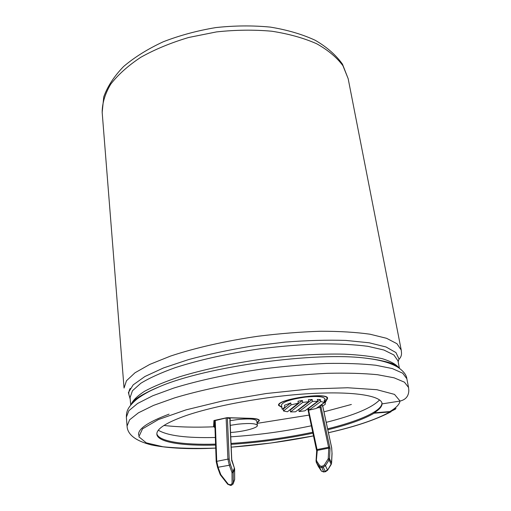 <?xml version="1.0" encoding="UTF-8"?>
<svg xmlns="http://www.w3.org/2000/svg" width="511" height="511" viewBox="0 0 511 511"><rect width="100%" height="100%" fill="white"/><g stroke="black" fill="none" stroke-linecap="round" stroke-linejoin="round"><path stroke-width="0.77" d="M316.085 408.513L309.066 410.122L320.697 401.544L324.466 402.425L316.085 408.513M321.183 404.808L325.022 402.272L325.175 401.563L324.153 400.509L324.466 402.425M325.022 402.272L325.328 404.175L322.371 406.296L325.328 404.175M322.071 404.412L322.371 406.296M282.059 408.295L281.472 404.999C282.736 401.838 290.74 399.2 305.482 397.092C317.088 395.948 323.495 396.491 324.715 398.708L325.175 401.563M281.874 407.861L282.206 409.298L284.819 407.178L284.544 405.242L290.772 402.936L291.059 404.884L298.315 403.179L298.022 401.231L302.371 400.49L302.665 402.438L308.714 401.703L308.414 399.755L312.157 399.481L312.457 401.429L317.618 401.346L317.312 399.404L320.384 399.608L308.778 408.257L309.066 410.122M308.778 408.257L308.21 408.366L317.044 449.565L328.554 447.297L329.678 446.806L320.608 405.223M317.618 401.346L304.901 410.831L299.127 411.534L298.846 409.669L298.258 409.72M308.714 401.703L295.53 411.809L290.51 411.923L290.235 410.046L289.635 410.026M298.315 403.179L287.438 411.764L283.484 410.972L283.209 409.075L282.755 408.857M320.384 399.608L320.697 401.544M291.059 404.884L283.484 410.972M282.206 409.298L284.819 407.178M302.665 402.438L290.51 411.923M312.457 401.429L299.127 411.534M320.908 405.012L322.249 405.555M281.765 407.095L279.063 405.325C276.719 399.327 327.532 391.918 327.123 398.331L325.028 402.329M229.982 420.719L237.308 419.595C249.017 418.432 255.5 418.879 256.765 420.943L257.359 425.427C258.061 427.911 243.095 431.789 230.518 432.472M226.961 417.679L226.13 417.966L227.389 417.902L230.154 418.707L230.378 419.192M214.818 420.655L226.13 417.966L227.906 459.108L229.196 459.146L230.467 464.588L233.233 472.496L234.581 468.938L234.287 467.763M214.971 427.483L214.039 426.461L214.396 420.534L215.233 420.355L216.734 461.35L227.906 459.108L229.324 465.246L230.467 464.588M226.973 417.781L250.505 418.42C255.877 418.611 258.713 419.346 259.007 420.63L257.007 422.776M214.039 426.461L214.077 420.502M158.327 430.236C167.697 435.768 186.694 438.183 215.335 437.486M230.716 436.816C257.857 435.078 284.742 431.405 311.365 425.784M326.222 422.342C354.2 415.29 371.982 407.823 379.564 399.934M325.124 402.898L327.602 398.254C328.03 391.713 276.183 399.276 278.584 405.389L281.797 407.305M214.978 427.758L213.592 426.513L213.937 420.534L227.025 417.666L250.792 418.317C256.267 418.509 259.154 419.263 259.454 420.572L257.033 422.955M217.526 467.322L220.107 474.285L220.714 474.4L218.14 467.456L216.734 461.35L216.217 461.612L217.533 467.341L229.324 465.246L231.898 472.228L233.048 471.602L234.396 468.05L231.719 460.513M316.2 462.085L317.28 450.395L316.699 450.811L316.379 449.514L317.044 449.565L317.28 450.395L328.79 448.134L330.036 448.345L329.678 446.806M230.193 425.363L237.877 424.175C249.604 422.999 256.1 423.415 257.359 425.427M312.157 399.481L298.846 409.669M302.371 400.49L290.235 410.046M290.772 402.936L283.209 409.075M327.583 470.229L331.141 464.537L331.537 462.953L331.192 464.454M330.036 448.345L329.525 458.757L329.071 459.945L327.992 459.185L328.273 458.348L329.525 458.757L331.537 462.953L332.003 452.957L331.652 447.879M220.599 475.153L227.702 484.224L230.895 484.792L232.09 483.342L233.31 482.984L232.792 484.409M234.377 480.474L234.645 479.152M316.303 462.308L318.391 466.556L316.034 461.05L316.692 450.728M321.566 471.231L323.661 471.755L325.041 471.493L327.474 469.916L325.443 465.719L323.003 467.297L321.617 467.559L319.375 466.862L319.854 465.802L321.368 466.307L322.748 466.045L324.357 464.946L327.992 459.185M325.386 471.762L327.532 470.305L331.09 464.148L329.071 459.945L325.443 465.719L324.357 464.946M318.379 466.537L321.419 471.053L319.375 466.862L316.354 462.385L316.826 461.324L319.854 465.802M322.741 406.117L331.69 447.86L332.003 452.957M231.898 472.228L232.013 472.847L233.233 472.496L233.31 482.984L234.651 479.382L234.562 468.683M231.7 459.434L231.655 460.59M220.714 474.4L221.033 474.975L220.573 475.128L220.107 474.285M156.845 433.762C158.57 441.498 183.187 445.068 215.572 444.129M231.017 443.427C258.502 441.632 285.745 437.914 312.732 432.261M327.615 428.844C359.342 421.019 382.362 410.889 381.941 402.93M398.056 361.296L399.091 359.195C400.816 357.445 401.627 355.356 401.518 352.929L401.237 350.08L396.958 343.711L386.565 338.301L370.053 334.22C356.141 332.239 339.726 331.249 320.799 331.249C300.8 331.869 279.913 333.53 258.144 336.225C225.581 340.958 194.927 347.953 170.565 356.065L149.819 364.388L135.013 372.762L126.46 380.765L124.045 388.053L102.174 112.388C102.194 103.222 105.03 93.839 110.683 84.251C118.009 74.727 128.044 65.74 140.8 57.283C154.954 49.369 170.923 42.764 188.7 37.475L216.46 31.918C235.501 29.849 253.935 29.619 271.763 31.222C288.753 33.854 303.719 38.031 316.66 43.742C328.139 50.174 336.902 57.507 342.958 65.753L348.17 78.694L401.237 350.08M395.124 408.896L389.836 411.579L374.046 412.85C379.481 409.535 382.151 406.424 382.056 403.511L382.126 403.882L400.081 401.052C405.74 399.691 408.653 396.166 408.819 390.468L408.557 387.491L404.431 382.177L394.09 377.814L377.495 374.71C363.462 373.343 346.854 372.87 327.679 373.298C307.379 374.282 286.154 376.173 264.002 378.964C230.844 383.735 199.59 390.391 174.73 397.845L153.536 405.389L138.392 412.837L129.602 419.818L127.06 426.053C127.45 434.599 135.613 440.91 151.563 444.972C168.534 448.358 189.92 449.399 215.719 448.109M327.813 429.764C348.668 424.596 364.1 419.077 374.116 413.207L389.899 411.936L395.386 409.158L396.012 408.308M382.126 403.882L382.068 403.435C380.951 395.648 353.325 391.068 309.73 393.611C266.225 396.127 213.489 405.779 184.215 416.235C165.513 423.07 156.398 429.087 156.864 434.286C157.586 442.322 182.516 446.052 215.61 445.068M231.055 444.359C258.592 442.552 285.885 438.828 312.93 433.175M374.046 412.85L374.116 413.207M169.071 414.153C147.545 422.239 137.408 429.285 138.653 435.283M324.83 399.41L325.443 399.257M395.795 365.531L396.881 366.643L395.795 365.531M132.7 402.834L133.448 401.474L132.7 402.834M351.37 404.469L323.968 411.834M309.11 415.092L257.084 423.37M214.946 426.755C195.521 427.573 178.518 427.139 163.929 425.465M327.129 397.481L327.391 399.129M213.834 424.52L214.039 426.315M228.168 484.089L221.033 474.975M232.013 472.847L232.09 483.342M227.389 417.902L229.196 459.146M230.154 418.707L229.893 420.687L231.63 459.102M316.635 460.59L316.826 461.324M321.183 407.12L320.014 407.344L328.79 448.134L328.273 458.348M319.599 405.958L320.014 407.344L316.724 408.046M309.002 409.707L308.024 409.937L316.373 449.488M322.703 406.136L331.645 447.853M321.368 466.307L323.661 471.755L325.277 471.787M325.386 471.768L322.748 466.045M308.076 409.931L307.699 408.743M230.206 484.92L230.723 485.399M230.895 484.792L231.419 485.265L233.016 484.077M399.091 359.195L395.955 352.571L385.997 346.963L369.153 342.785L345.896 340.428C327.525 339.834 307.252 340.396 285.074 342.108L251.316 346.209C228.794 349.926 207.862 354.385 188.54 359.591L163.622 367.888L144.945 376.492L133.173 384.872L128.395 392.589L130.235 399.302M399.404 368.265L397.973 360.849L393.885 354.96L383.87 350.009L367.926 346.324C354.493 344.574 338.64 343.756 320.371 343.865C301.056 344.555 280.89 346.209 259.869 348.828C228.423 353.382 198.798 360.019 175.216 367.658C160.748 372.864 149.263 378.083 140.761 383.307L132.445 390.774L130.088 397.539L130.701 405.076M399.008 367.984C396.261 364.407 390.691 361.309 382.305 358.69C372.295 356.435 359.731 354.921 344.625 354.155C320.416 353.606 291.372 355.343 261.3 359.246C231.285 363.57 202.841 369.709 179.674 376.754C165.328 381.551 153.639 386.386 144.6 391.254C137.223 396.025 132.694 400.509 131.014 404.699M398.931 367.933C394.045 363.513 383.378 360.306 366.936 358.32C316.354 351.37 206.15 366.47 159.304 386.763C144 393.1 134.591 399.053 131.072 404.623M397.992 367.16C395.31 363.672 384.962 360.728 366.936 358.32C380.586 360.025 390.947 363.027 398.018 367.332C403.537 371.178 406.475 374.978 406.845 378.747L402.681 373.183L392.327 368.572L375.757 365.237C361.75 363.723 345.187 363.129 326.069 363.455C305.84 364.349 284.691 366.189 262.628 368.961C229.611 373.72 198.498 380.452 173.753 388.066L152.668 395.795L137.606 403.466L128.868 410.691L126.358 417.168C126.466 411.783 126.99 407.548 137.005 399.021C143.023 394.505 150.483 390.723 152.099 390.002L159.304 386.763C142.588 393.93 133.416 399.551 131.768 403.633M400.081 401.052L394.492 394.383L376.843 389.701L347.684 387.753L309.404 389.018L266.186 393.527L223.32 400.784L186.042 409.854L158.391 419.569L142.543 428.831L138.851 436.771L146.267 442.839L162.971 446.761C177.937 448.3 195.521 448.747 215.719 448.083M231.183 447.157C258.841 445.075 286.281 441.325 313.505 435.909L270.939 443.018L231.183 447.176M328.445 432.702C355.924 426.41 376.409 419.486 389.899 411.936M130.184 388.43C128.363 391.739 128.331 394.754 130.088 397.481M398.778 359.54L398.184 361.954M399.985 401.065C399.5 404.393 396.114 407.893 389.836 411.579M278.929 404.342L279.063 405.325M326.963 397.354L327.123 398.331M258.892 419.774L259.007 420.63M233.272 483.419L234.364 480.493M332.067 453.231L331.601 463.158M323.897 472.043L321.515 471.18M234.677 479.28L234.619 479.803M234.677 479.254L234.606 468.817L231.707 459.446M229.982 419.282L231.732 459.293M214.716 420.553L216.21 461.605M227.727 484.256L230.589 485.424M231.272 485.29L230.736 485.393M348.17 78.694L342.472 64.162C335.995 55.054 326.899 47.082 315.178 40.254C302.11 34.237 287.156 29.855 270.332 27.109C252.728 25.397 234.575 25.556 215.866 27.575C197.303 30.66 179.776 35.393 163.277 41.768C147.813 48.947 134.591 57.187 123.624 66.494C114.17 76.222 107.546 86.346 103.759 96.86L102.174 112.388M126.358 417.168L127.06 426.053M406.845 378.747L408.557 387.491M328.445 432.728C354.583 426.896 375.444 419.908 391.03 411.764"/></g></svg>
